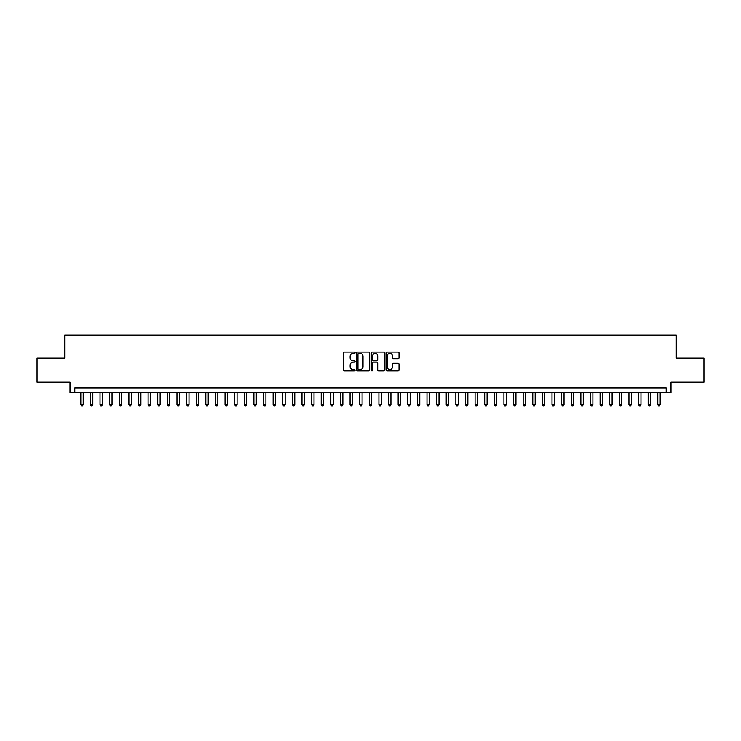 <?xml version="1.0" encoding="UTF-8"?>
<svg xmlns="http://www.w3.org/2000/svg" width="741" height="741" viewBox="0 0 741 741"><rect width="100%" height="100%" fill="white"/><g stroke="black" fill="none" stroke-linecap="round" stroke-linejoin="round"><path stroke-width="1.11" d="M355.115 352.735A0.658 0.658 0 0 0 354.457 352.068L344.426 352.068A0.945 0.945 0 0 0 343.481 353.012L343.481 370A0.945 0.945 0 0 0 344.426 370.945L354.457 370.945A0.658 0.658 0 0 0 355.115 370.287A0.658 0.658 0 0 0 354.457 369.629L353.151 369.629A3.02 3.02 0 0 1 350.132 366.61L350.132 365.193A3.02 3.02 0 0 1 353.151 362.173L354.457 362.173A0.658 0.658 0 0 0 355.115 361.506A0.658 0.658 0 0 0 354.457 360.848L353.151 360.848A3.02 3.02 0 0 1 350.132 357.829L350.132 356.412A3.02 3.02 0 0 1 353.151 353.392L354.457 353.392A0.658 0.658 0 0 0 355.115 352.735M398.084 358.727A0.945 0.945 0 0 0 399.029 357.783L399.029 353.012A0.945 0.945 0 0 0 398.084 352.068L386.95 352.068A0.945 0.945 0 0 0 386.005 353.012L386.005 370A0.945 0.945 0 0 0 386.95 370.945L398.084 370.945A0.945 0.945 0 0 0 399.029 370L399.029 364.248A0.945 0.945 0 0 0 398.084 363.303L393.323 363.303A0.945 0.945 0 0 0 392.378 364.248L392.378 367.101A2.529 2.529 0 0 1 389.849 369.629A2.529 2.529 0 0 1 387.33 367.101L387.33 355.912A2.529 2.529 0 0 1 389.849 353.392A2.529 2.529 0 0 1 392.378 355.912L392.378 357.783A0.945 0.945 0 0 0 393.323 358.727L398.084 358.727M666.205 392.758L671.013 392.758L671.013 382.18L703.95 382.18L703.95 358.144L676.301 358.144L676.301 335.062L64.699 335.062L64.699 358.144L37.05 358.144L37.05 382.18L69.987 382.18L69.987 392.758L666.205 392.758L666.205 387.951L74.795 387.951L74.795 392.758M369.676 353.012A0.945 0.945 0 0 0 368.731 352.068L357.588 352.068A0.945 0.945 0 0 0 356.653 353.012L356.653 370A0.945 0.945 0 0 0 357.588 370.945L368.731 370.945A0.945 0.945 0 0 0 369.676 370L369.676 353.012M372.269 352.068L383.412 352.068A0.945 0.945 0 0 1 384.347 353.012L384.347 370A0.945 0.945 0 0 1 383.412 370.945L378.642 370.945A0.945 0.945 0 0 1 377.697 370L377.697 363.118A0.945 0.945 0 0 0 376.752 362.173L373.594 362.173A0.945 0.945 0 0 0 372.649 363.118L372.649 370.287A0.658 0.658 0 0 1 371.991 370.945A0.658 0.658 0 0 1 371.324 370.287L371.324 353.012A0.945 0.945 0 0 1 372.269 352.068M358.635 353.392A0.658 0.658 0 0 0 357.968 354.05L357.968 368.962A0.658 0.658 0 0 0 358.635 369.629L359.996 369.629A3.02 3.02 0 0 0 363.016 366.61L363.016 356.412A3.02 3.02 0 0 0 359.996 353.392L358.635 353.392M377.697 355.967A2.529 2.529 0 0 0 375.168 353.438A2.529 2.529 0 0 0 372.649 355.967L372.649 359.904A0.945 0.945 0 0 0 373.594 360.848L376.752 360.848A0.945 0.945 0 0 0 377.697 359.904L377.697 355.967M80.806 392.758L80.806 404.688L83.205 404.688L83.205 392.758M83.205 404.688L82.492 405.938L81.529 405.938L80.806 404.688M90.421 392.758L90.421 404.688L92.829 404.688L92.829 392.758M92.829 404.688L92.106 405.938L91.143 405.938L90.421 404.688M100.035 392.758L100.035 404.688L102.443 404.688L102.443 392.758M102.443 404.688L101.721 405.938L100.757 405.938L100.035 404.688M109.659 392.758L109.659 404.688L112.058 404.688L112.058 392.758M112.058 404.688L111.335 405.938L110.372 405.938L109.659 404.688M119.273 392.758L119.273 404.688L121.672 404.688L121.672 392.758M121.672 404.688L120.95 405.938L119.996 405.938L119.273 404.688M128.888 392.758L128.888 404.688L131.287 404.688L131.287 392.758M131.287 404.688L130.573 405.938L129.61 405.938L128.888 404.688M138.502 392.758L138.502 404.688L140.91 404.688L140.91 392.758M140.91 404.688L140.188 405.938L139.225 405.938L138.502 404.688M148.117 392.758L148.117 404.688L150.525 404.688L150.525 392.758M150.525 404.688L149.802 405.938L148.839 405.938L148.117 404.688M157.74 392.758L157.74 404.688L160.139 404.688L160.139 392.758M160.139 404.688L159.417 405.938L158.454 405.938L157.74 404.688M167.355 392.758L167.355 404.688L169.754 404.688L169.754 392.758M169.754 404.688L169.031 405.938L168.077 405.938L167.355 404.688M176.969 392.758L176.969 404.688L179.378 404.688L179.378 392.758M179.378 404.688L178.655 405.938L177.692 405.938L176.969 404.688M186.584 392.758L186.584 404.688L188.992 404.688L188.992 392.758M188.992 404.688L188.27 405.938L187.306 405.938L186.584 404.688M196.198 392.758L196.198 404.688L198.607 404.688L198.607 392.758M198.607 404.688L197.884 405.938L196.921 405.938L196.198 404.688M205.822 392.758L205.822 404.688L208.221 404.688L208.221 392.758M208.221 404.688L207.499 405.938L206.535 405.938L205.822 404.688M215.436 392.758L215.436 404.688L217.835 404.688L217.835 392.758M217.835 404.688L217.122 405.938L216.159 405.938L215.436 404.688M225.051 392.758L225.051 404.688L227.459 404.688L227.459 392.758M227.459 404.688L226.737 405.938L225.773 405.938L225.051 404.688M234.665 392.758L234.665 404.688L237.074 404.688L237.074 392.758M237.074 404.688L236.351 405.938L235.388 405.938L234.665 404.688M244.28 392.758L244.28 404.688L246.688 404.688L246.688 392.758M246.688 404.688L245.966 405.938L245.002 405.938L244.28 404.688M253.904 392.758L253.904 404.688L256.303 404.688L256.303 392.758M256.303 404.688L255.58 405.938L254.626 405.938L253.904 404.688M263.518 392.758L263.518 404.688L265.917 404.688L265.917 392.758M265.917 404.688L265.204 405.938L264.241 405.938L263.518 404.688M273.133 392.758L273.133 404.688L275.541 404.688L275.541 392.758M275.541 404.688L274.818 405.938L273.855 405.938L273.133 404.688M282.747 392.758L282.747 404.688L285.155 404.688L285.155 392.758M285.155 404.688L284.433 405.938L283.47 405.938L282.747 404.688M292.371 392.758L292.371 404.688L294.77 404.688L294.77 392.758M294.77 404.688L294.047 405.938L293.084 405.938L292.371 404.688M301.985 392.758L301.985 404.688L304.384 404.688L304.384 392.758M304.384 404.688L303.662 405.938L302.708 405.938L301.985 404.688M311.6 392.758L311.6 404.688L314.008 404.688L314.008 392.758M314.008 404.688L313.286 405.938L312.322 405.938L311.6 404.688M321.214 392.758L321.214 404.688L323.622 404.688L323.622 392.758M323.622 404.688L322.9 405.938L321.937 405.938L321.214 404.688M330.829 392.758L330.829 404.688L333.237 404.688L333.237 392.758M333.237 404.688L332.514 405.938L331.551 405.938L330.829 404.688M340.452 392.758L340.452 404.688L342.851 404.688L342.851 392.758M342.851 404.688L342.129 405.938L341.166 405.938L340.452 404.688M350.067 392.758L350.067 404.688L352.466 404.688L352.466 392.758M352.466 404.688L351.743 405.938L350.789 405.938L350.067 404.688M359.681 392.758L359.681 404.688L362.09 404.688L362.09 392.758M362.09 404.688L361.367 405.938L360.404 405.938L359.681 404.688M369.296 392.758L369.296 404.688L371.704 404.688L371.704 392.758M371.704 404.688L370.982 405.938L370.018 405.938L369.296 404.688M378.91 392.758L378.91 404.688L381.319 404.688L381.319 392.758M381.319 404.688L380.596 405.938L379.633 405.938L378.91 404.688M388.534 392.758L388.534 404.688L390.933 404.688L390.933 392.758M390.933 404.688L390.211 405.938L389.257 405.938L388.534 404.688M398.149 392.758L398.149 404.688L400.548 404.688L400.548 392.758M400.548 404.688L399.834 405.938L398.871 405.938L398.149 404.688M407.763 392.758L407.763 404.688L410.171 404.688L410.171 392.758M410.171 404.688L409.449 405.938L408.486 405.938L407.763 404.688M417.378 392.758L417.378 404.688L419.786 404.688L419.786 392.758M419.786 404.688L419.063 405.938L418.1 405.938L417.378 404.688M426.992 392.758L426.992 404.688L429.4 404.688L429.4 392.758M429.4 404.688L428.678 405.938L427.714 405.938L426.992 404.688M436.616 392.758L436.616 404.688L439.015 404.688L439.015 392.758M439.015 404.688L438.292 405.938L437.338 405.938L436.616 404.688M446.23 392.758L446.23 404.688L448.629 404.688L448.629 392.758M448.629 404.688L447.916 405.938L446.953 405.938L446.23 404.688M455.845 392.758L455.845 404.688L458.253 404.688L458.253 392.758M458.253 404.688L457.53 405.938L456.567 405.938L455.845 404.688M465.459 392.758L465.459 404.688L467.867 404.688L467.867 392.758M467.867 404.688L467.145 405.938L466.182 405.938L465.459 404.688M475.083 392.758L475.083 404.688L477.482 404.688L477.482 392.758M477.482 404.688L476.759 405.938L475.796 405.938L475.083 404.688M484.697 392.758L484.697 404.688L487.096 404.688L487.096 392.758M487.096 404.688L486.374 405.938L485.42 405.938L484.697 404.688M494.312 392.758L494.312 404.688L496.72 404.688L496.72 392.758M496.72 404.688L495.998 405.938L495.034 405.938L494.312 404.688M503.926 392.758L503.926 404.688L506.335 404.688L506.335 392.758M506.335 404.688L505.612 405.938L504.649 405.938L503.926 404.688M513.541 392.758L513.541 404.688L515.949 404.688L515.949 392.758M515.949 404.688L515.227 405.938L514.263 405.938L513.541 404.688M523.165 392.758L523.165 404.688L525.564 404.688L525.564 392.758M525.564 404.688L524.841 405.938L523.878 405.938L523.165 404.688M532.779 392.758L532.779 404.688L535.178 404.688L535.178 392.758M535.178 404.688L534.465 405.938L533.501 405.938L532.779 404.688M542.393 392.758L542.393 404.688L544.802 404.688L544.802 392.758M544.802 404.688L544.079 405.938L543.116 405.938L542.393 404.688M552.008 392.758L552.008 404.688L554.416 404.688L554.416 392.758M554.416 404.688L553.694 405.938L552.73 405.938L552.008 404.688M561.622 392.758L561.622 404.688L564.031 404.688L564.031 392.758M564.031 404.688L563.308 405.938L562.345 405.938L561.622 404.688M571.246 392.758L571.246 404.688L573.645 404.688L573.645 392.758M573.645 404.688L572.923 405.938L571.969 405.938L571.246 404.688M580.861 392.758L580.861 404.688L583.26 404.688L583.26 392.758M583.26 404.688L582.546 405.938L581.583 405.938L580.861 404.688M590.475 392.758L590.475 404.688L592.883 404.688L592.883 392.758M592.883 404.688L592.161 405.938L591.198 405.938L590.475 404.688M600.09 392.758L600.09 404.688L602.498 404.688L602.498 392.758M602.498 404.688L601.775 405.938L600.812 405.938L600.09 404.688M609.713 392.758L609.713 404.688L612.112 404.688L612.112 392.758M612.112 404.688L611.39 405.938L610.427 405.938L609.713 404.688M619.328 392.758L619.328 404.688L621.727 404.688L621.727 392.758M621.727 404.688L621.004 405.938L620.05 405.938L619.328 404.688M628.942 392.758L628.942 404.688L631.341 404.688L631.341 392.758M631.341 404.688L630.628 405.938L629.665 405.938L628.942 404.688M638.557 392.758L638.557 404.688L640.965 404.688L640.965 392.758M640.965 404.688L640.243 405.938L639.279 405.938L638.557 404.688M648.171 392.758L648.171 404.688L650.579 404.688L650.579 392.758M650.579 404.688L649.857 405.938L648.894 405.938L648.171 404.688M657.795 392.758L657.795 404.688L660.194 404.688L660.194 392.758M660.194 404.688L659.471 405.938L658.508 405.938L657.795 404.688"/></g></svg>
